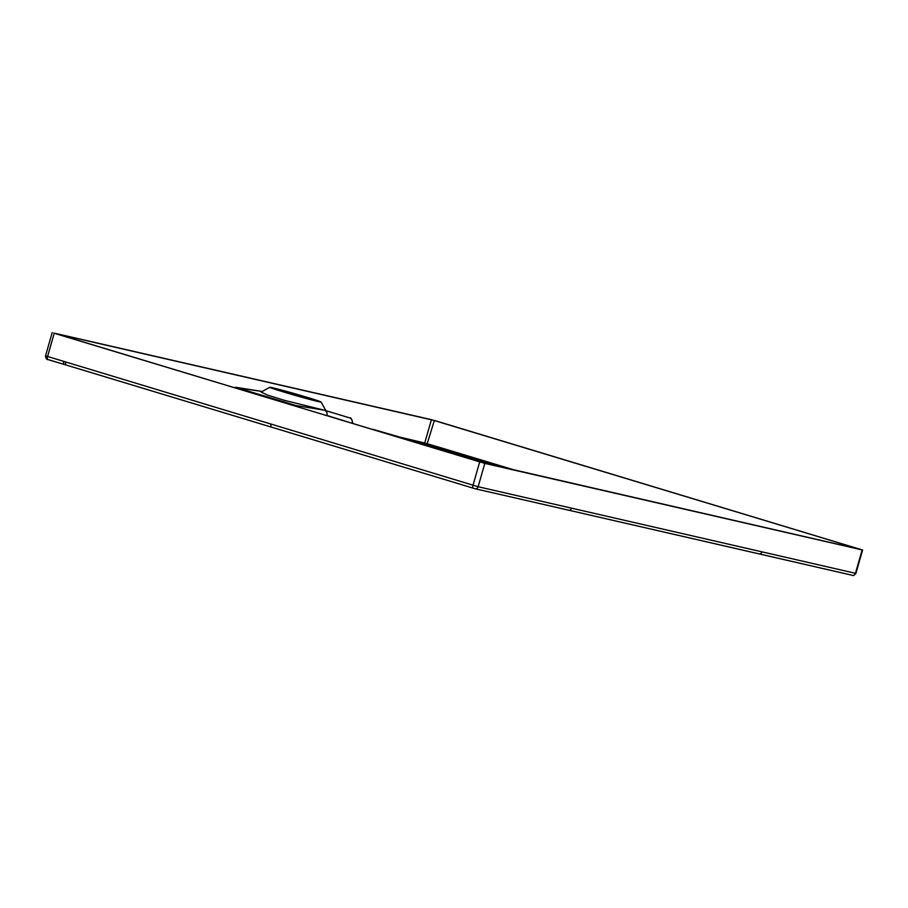 <?xml version="1.0" encoding="UTF-8"?>
<svg xmlns="http://www.w3.org/2000/svg" width="908" height="908" viewBox="0 0 908 908"><rect width="100%" height="100%" fill="white"/><g stroke="black" fill="none" stroke-linecap="round" stroke-linejoin="round"><path stroke-width="1.36" d="M284.476 392.154A25.424 0.704 -164 0 1 271.458 387.773A25.424 0.704 -164 0 1 307.324 397.398A25.424 0.704 -164 0 1 320.342 401.79A25.424 0.704 -164 0 1 284.476 392.154M321.091 402.006A26.695 0.749 16 0 1 318.118 401.529A26.695 0.749 -164 0 1 288.801 393.527A26.695 0.749 -164 0 1 269.789 387.296A26.695 0.749 -164 0 1 272.74 387.807A26.695 0.749 16 0 1 301.365 395.616A26.695 0.749 16 0 1 321.091 402.006L325.893 410.677M325.314 415.206L326.971 415.467C327.436 412.89 326.596 411.142 324.451 410.234L284.42 400.349L267.474 395.071L261.175 392.074L269.789 387.296M326.971 415.467L352.758 423.503M515.256 470.253L445.93 449.278L445.102 450.243L372.882 429.314A5.936 5.3 106.2 0 0 372.825 429.302L416.579 442.809M416.976 442.082L423.253 443.876M417.725 442.298L416.795 442.037M445.93 449.278L424.728 443.002L399.441 437.009M431.425 419.666L53.833 333.054L480.446 462.127L860.966 549.556L431.425 419.666L424.728 443.002A1.135 0.999 -76.7 0 0 425.375 444.375M435.114 420.654L862.6 550.021L484.827 463.375L54.23 333.27L435.114 420.654M63.787 364.301L47.591 359.432M862.157 549.953L855.461 573.3L478.13 486.722L45.956 355.993M762.028 551.826A2.826 2.508 103 0 1 758.816 553.812L474.952 488.708L66.329 365.073A2.826 1.305 106.8 0 1 66.239 365.05L63.844 364.324L63.39 361.327M758.816 553.812L852.283 575.286A2.826 2.508 102.9 0 0 852.442 575.332C853.111 575.99 854.269 575.343 855.904 573.368L862.6 550.021M262.196 391.496L237.34 387.807L295.883 405.513L324.451 410.234L348.933 417.68M298.267 406.114A4.347 3.859 99 0 1 300.253 407.624M352.815 423.276C351.861 419.11 350.817 417.317 349.682 417.907A4.347 3.859 106.9 0 1 352.134 423.117L352.088 423.298M236.602 387.455A4.347 3.859 -81 0 0 236.148 387.353L233.821 387.534M237.34 387.807A4.347 1.998 106.8 0 0 236.148 388.238M295.883 405.513A4.347 1.998 106.8 0 0 294.703 405.944M422.504 443.694L420.064 442.945M54.23 333.27L47.534 356.606A2.826 1.305 106.6 0 0 47.988 359.602C46.739 359.795 45.911 358.569 45.514 355.913L52.199 332.578M473.431 488.288A2.826 1.305 106.8 0 1 472.989 485.292L479.685 461.945M65.796 362.065A2.826 1.305 106.8 0 0 66.239 365.05L475.1 488.754A2.826 2.508 102.9 0 1 474.952 488.708M66.182 365.027L63.923 364.346M271.072 424.195A2.826 1.305 106.8 0 0 271.515 427.18A2.826 1.305 106.8 0 0 271.571 427.203M484.827 463.375L478.13 486.722A2.826 2.508 102.9 0 1 475.122 488.754L568.556 510.16A2.826 2.508 102.9 0 1 568.374 510.114M571.586 508.128A2.826 2.508 102.9 0 1 568.567 510.16L852.43 575.32A2.826 2.508 102.9 0 0 855.461 573.3L855.904 573.368M426.851 444.784L434.353 420.483M498.617 466.44L442.695 449.517L443.524 448.552M262.242 391.473L236.148 387.353M47.999 359.602L63.855 364.335M372.825 429.302L417.294 442.173"/></g></svg>
